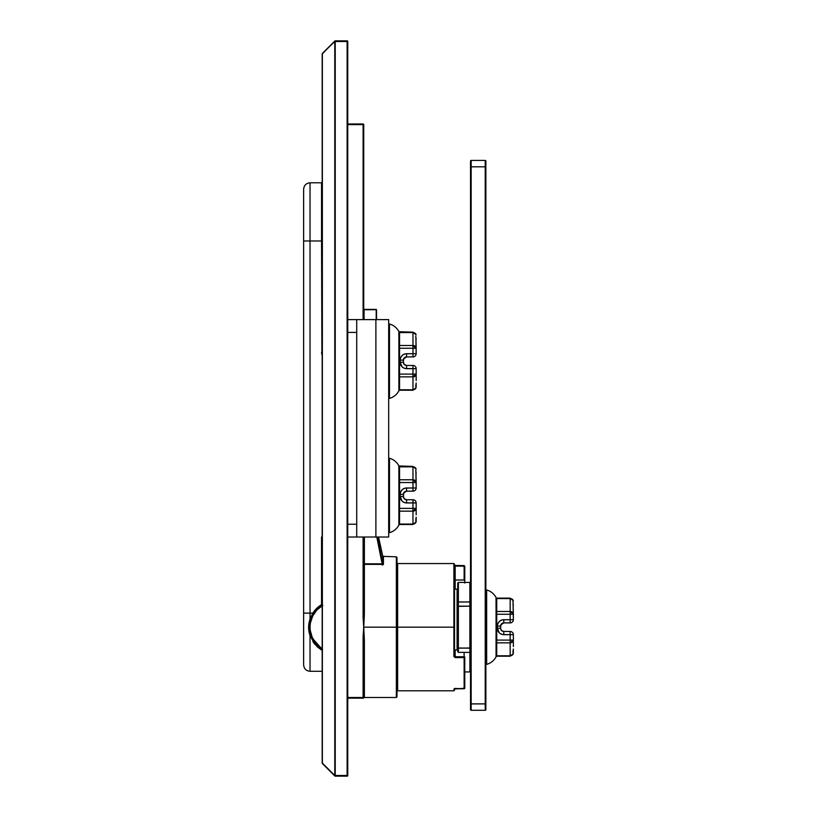 <?xml version="1.0" encoding="UTF-8"?>
<svg xmlns="http://www.w3.org/2000/svg" width="817" height="817" viewBox="0 0 817 817"><rect width="100%" height="100%" fill="white"/><g stroke="black" fill="none" stroke-linecap="round" stroke-linejoin="round"><path stroke-width="1.23" d="M363.728 627.303L363.105 636.637L363.657 636.637L363.739 640.579L364.382 640.467L363.739 640.579L363.739 697.82L363.739 537.014L363.739 613.761L364.382 613.884L364.382 563.812L382.254 563.812L364.382 563.812L364.382 564.373A0.643 0.572 0 0 1 363.739 563.812A0.643 0.572 180 0 0 364.382 564.373L382.254 564.373L376.79 537.014L382.254 564.373L383.439 563.812A0.643 0.572 0 0 1 382.816 563.362L382.816 556.336L382.816 563.362A0.643 0.572 180 0 0 383.439 563.812L383.439 556.837L383.112 564.21L364.382 564.373L363.739 627.17L396.347 627.17L396.347 697.504L396.347 627.17L363.739 627.17L364.382 640.467L364.382 697.504L396.347 697.504L396.347 556.837L396.991 557.48L396.991 696.87L396.347 556.837L396.347 627.17L396.991 627.17L396.991 696.87L396.347 697.504M397.634 690.794L453.895 690.794L454.272 688.833L464.127 688.741L464.127 657.603L455.171 657.603L453.895 656.47L453.895 563.556L453.895 627.17L396.991 627.17L397.634 627.17L397.634 563.556L397.634 690.794L396.991 691.427M454.538 564.19L453.895 563.556L397.634 563.556L397.634 627.17L453.895 627.17L453.895 656.47L455.171 657.603L464.771 657.307L464.127 657.603L464.771 657.307L464.771 688.118L464.771 657.307A0.643 0.562 0 0 0 464.127 656.735L464.127 652.374L464.127 656.735L455.171 656.735L455.171 657.307L464.127 657.307L464.127 656.735L464.771 657.307L464.127 656.735L455.171 656.735L455.171 649.985L457.734 649.985L455.171 649.985L454.538 649.117L454.538 656.174L454.538 564.21L454.538 656.174L453.895 656.47L454.722 656.572M453.895 627.17L454.538 627.17L453.895 627.17M454.569 649.403L455.171 649.985L455.171 657.603L464.127 657.603L464.127 688.741A0.643 0.623 0 0 0 464.771 688.118L464.127 688.762L454.538 688.435L454.538 689.885M363.739 124.613L363.739 319.621L363.739 124.613L363.105 124.613L363.105 319.621L363.105 123.97L347.756 123.97L363.105 123.97A0.643 0.643 0 0 1 363.739 124.613A0.643 0.643 0 0 0 363.105 123.97L363.739 124.613M347.756 775.507L347.756 524.228L347.756 537.014L388.678 537.014L388.678 319.621L347.756 319.621L347.756 332.417L347.756 41.493A0.643 0.643 0 0 0 347.123 40.85L335.236 40.85A0.643 0.643 0 0 0 334.786 41.034L322.368 53.452L334.786 41.034A0.643 0.643 0 0 1 335.236 40.85L335.236 41.493L347.123 41.493L347.123 775.507L335.236 775.507L335.236 41.493L334.786 41.034L322.368 53.902L322.368 763.098L334.786 775.507L334.786 41.034L347.123 40.85A0.643 0.643 0 0 1 347.756 41.493L347.123 41.493L347.123 40.85L347.756 41.493L347.756 524.228L347.756 332.417L356.712 332.417L356.712 524.228L347.756 524.228L347.756 537.014L356.712 537.014L356.712 319.621L375.891 319.621L375.891 537.014L356.712 537.014L356.712 524.228L347.756 524.228L347.756 775.507L335.236 775.507L335.236 41.493L347.123 41.493L347.123 775.507L347.756 775.507A0.643 0.643 0 0 1 347.123 776.15L347.756 775.507M335.062 775.68L334.786 775.966A0.643 0.643 0 0 0 335.236 776.15L347.123 776.15L335.236 776.15A0.643 0.643 0 0 1 334.786 775.966L322.368 763.548A0.643 0.643 0 0 1 322.184 763.098L322.184 53.902L322.184 763.098A0.643 0.643 0 0 0 322.368 763.548L322.184 53.902A0.643 0.643 0 0 1 322.368 53.452L334.786 41.493L334.786 775.507M364.382 640.467L364.382 697.504L364.382 640.467L363.739 627.17L363.105 636.637L364.208 636.545L363.657 636.637L363.657 617.713L364.208 617.795L363.739 627.17L363.105 617.713L363.657 617.713L363.105 617.713L363.105 537.014L363.105 617.713L363.728 627.037M363.33 697.953L347.756 698.147L363.422 698.147L363.105 636.637L363.105 697.504L347.756 697.504L363.351 697.626M347.756 124.613L363.105 124.613L347.756 124.613M363.432 698.147L363.105 697.504L363.422 698.147M364.382 563.812L364.382 537.014L364.382 563.812L363.739 563.812L364.382 563.812M376.208 309.398L364.065 309.398L376.208 309.714L376.208 319.621L376.208 309.398L364.065 309.398L364.065 319.621L364.065 309.714L376.535 309.714L376.535 319.621L376.208 309.398M464.771 570.705L464.771 566.222L464.127 566.069L464.127 580.019L455.171 580.019L455.171 566.069L464.127 566.069L464.413 579.968L455.171 580.019L455.171 589.128L454.691 580.193L455.171 566.069L464.771 566.222L464.771 583.062M335.236 776.15L335.236 775.507L335.236 776.15M464.771 582.419L464.771 566.222L464.127 565.578L455.171 566.069L453.895 565.293M464.127 688.282L453.895 689.058A0.643 0.623 0 0 0 454.405 688.802M397.634 627.17L397.634 690.794L397.634 627.17M363.657 617.713L363.739 613.761L364.382 613.884L364.208 617.795L363.657 617.713M396.991 627.17L396.991 557.48L396.991 627.17M382.816 563.362L382.254 563.812L382.816 563.362L377.434 537.014M382.254 565.037L383.439 564.445M457.091 589.128A0.643 0.643 0 0 1 457.734 589.772A0.643 0.643 0 0 0 457.091 589.128L454.538 589.128L457.091 589.128L457.091 649.985L457.091 589.128M318.63 646.85L312.421 639.241M311.839 638.077L309.398 627.17A25.572 25.572 0 0 0 310.634 635.034L310.644 635.064A25.572 25.572 0 0 0 322.184 649.321L311.43 637.168L310.644 635.064L309.398 627.17L309.704 623.208L313.391 613.444A25.572 25.572 0 0 0 309.398 627.17L310.93 635.902M322.531 649.515L319.804 647.769M322.184 537.014L321.541 537.014L321.541 604.651L316.7 608.369L312.85 613.107L310.031 613.107L310.031 619.153L312.85 613.107L310.031 613.107L310.031 240.984L321.541 240.984L321.918 354.752M312.819 641.498L314.719 644.164L310.031 635.503L310.031 671.288L310.031 635.503L308.612 627.446L310.031 619.153L310.031 240.984L321.541 240.984L321.541 182.794L322.184 183.437M321.541 537.014L321.541 604.651A26.215 26.215 0 0 0 312.85 613.107L310.031 619.153L310.644 619.286L310.031 619.153C308.142 624.76 308.142 630.213 310.031 635.503L322.184 650.475L314.719 644.153M322.184 671.288L310.031 671.288C306.161 670.9 304.026 668.776 303.638 664.895L303.638 189.187C304.026 185.316 306.161 183.182 310.031 182.794L310.031 240.984L310.031 182.794L310.031 240.984L303.638 240.984L303.638 189.187L303.638 240.984L310.031 240.984M310.644 619.286L310.031 619.153L310.644 619.286L309.398 627.17A25.572 25.572 0 0 1 322.184 605.019L322.184 605.019A25.572 25.572 0 0 0 313.391 613.444L312.85 613.107L313.391 613.444L309.704 623.208M313.289 614.854L310.858 620.808M313.044 639.057L315.301 642.499M321.673 648.269L316.353 643.765L312.298 637.556L310.246 630.438L310.041 626.721L310.378 623.024L312.686 615.977L316.955 609.931L322.817 605.397M303.638 613.107L310.031 613.107L303.638 613.107L303.638 664.895L303.638 240.984M308.959 623.259L308.612 627.446M321.551 537.086L322.092 540.446M322.153 541.12L322.184 541.906M322.184 650.475L316.914 646.553M310.031 635.503L310.644 635.064L310.031 635.503M322.184 605.765A24.939 24.939 0 0 0 322.184 648.575M322.184 649.321A25.572 25.572 0 0 1 310.644 635.064L310.654 635.105M321.541 352.423L321.898 354.67M321.939 354.803L321.541 182.794L321.541 240.984L322.184 240.984L321.541 240.984M388.678 319.621L388.678 537.014L375.891 537.014L375.891 319.621L388.678 319.621M356.712 319.621L347.756 319.621L347.756 332.417L356.712 332.417L356.712 319.621M457.734 602.619L457.734 627.17L458.368 627.17L458.368 606.153L457.734 606.377L457.734 651.721L457.734 647.973L469.877 648.187L469.877 627.17L470.521 627.17L470.521 606.377L469.877 606.153L469.877 627.17L469.877 606.153L458.368 606.153L458.368 648.187L458.368 627.17L457.734 627.17L457.734 647.973L458.368 648.187L458.368 652.374L458.368 648.187L470.521 647.973L470.521 627.17L470.521 637.73M470.521 606.377L469.877 606.153L469.877 601.976L458.368 601.976L458.368 606.153L458.368 601.976L457.734 602.609L457.734 606.377L469.877 606.153L469.877 582.419L458.368 582.419L458.368 601.976L458.368 582.419L457.734 583.052L457.734 602.405M470.521 616.61L470.521 627.17L469.877 627.17L469.877 671.931L469.877 648.187L470.521 647.973M470.521 583.052L469.877 582.419L469.877 599.167M457.734 583.052L457.734 600.015M485.227 160.418L471.164 160.418L471.164 166.811L485.227 166.811L485.227 703.897L471.164 703.897L471.164 166.811L485.227 166.811L485.227 160.418L471.164 160.418A0.643 0.643 0 0 0 470.521 161.051L470.521 709.656A0.643 0.643 0 0 0 471.164 710.29L485.227 710.29L485.227 703.897L471.164 703.897L471.164 710.29L485.227 710.29A0.643 0.643 0 0 0 485.87 709.656L485.87 703.897L485.87 709.656A0.643 0.643 0 0 1 485.227 710.29L485.227 703.897L485.87 703.897L485.87 166.811L485.87 703.897L485.227 703.897L485.227 166.811L485.87 166.811L485.87 161.051L485.87 166.811L485.227 166.811L485.227 160.418A0.643 0.643 0 0 1 485.87 161.051A0.643 0.643 0 0 0 485.227 160.418M471.164 710.29A0.643 0.643 0 0 1 470.521 709.656L470.521 703.897L471.164 703.897L470.521 703.897L470.521 166.811L471.164 166.811L470.521 166.811L470.521 161.051A0.643 0.643 0 0 1 471.164 160.418L471.164 710.29M500.218 633.573L502.526 634.533L510.165 634.656L510.165 640.089L496.736 640.089L496.736 614.251L496.093 613.884L496.062 656.766A15.063 15.063 0 0 1 486.677 664.374L486.677 627.17L485.87 627.17L486.677 627.17L486.677 664.374A15.063 15.063 0 0 0 496.062 656.766L496.062 597.584A15.063 15.063 0 0 0 486.677 589.966L486.677 627.17L486.677 589.966A15.063 15.063 0 0 1 496.062 597.584L496.042 597.544A0.643 0.633 140.9 0 1 496.103 597.748A0.643 0.613 180 0 0 496.736 598.269L510.165 598.565L510.165 611.484L496.736 611.484L496.736 598.565L510.165 598.565L510.165 611.484L496.736 611.484L496.716 612.658L496.736 614.251L510.165 614.251L510.165 619.694L502.526 619.817L500.218 620.767L501.321 620.174M496.736 598.269A0.643 0.613 0 0 1 496.103 597.748A0.643 0.633 -39.1 0 0 496.042 597.544A0.643 0.643 0 0 1 496.093 597.84L496.113 597.687A0.643 0.643 0 0 0 496.716 598.136L496.736 642.856A0.643 0.551 -0 0 0 496.093 643.418L496.093 627.17L496.021 640.599L496.736 640.089L496.736 642.856L510.165 642.856L510.165 655.785L496.736 655.785L496.736 642.856L510.165 642.856L510.165 640.089L496.093 640.089L496.103 640.937L496.736 640.814L496.042 641.059L496.113 641.917L496.716 641.692L496.103 642.826L496.736 642.428L496.103 642.826L496.113 641.917M503.762 622.891L500.811 624.862L500.576 626.088L501.505 623.82L503.772 622.891L500.811 624.862L500.576 628.263L500.576 626.088A3.197 3.197 0 0 1 503.772 622.891L503.772 619.694A6.393 6.393 0 0 0 497.379 626.088L497.502 624.842L497.379 626.088L500.576 626.088A3.197 3.197 0 0 1 503.772 622.891L510.165 622.891C512.106 622.697 513.168 621.635 513.362 619.694A3.197 3.197 0 0 1 510.165 622.891L510.165 619.694L503.772 619.694L503.772 622.891L510.165 622.891L510.165 619.694L513.362 619.694L510.165 619.694L510.165 611.484L510.165 614.251L513.362 614.251L513.362 619.694L513.066 603.038L513.362 614.251L496.093 614.251L496.103 613.404L496.736 613.526L496.103 613.404L496.113 612.423L496.716 612.658L496.103 611.514L496.736 611.913L496.103 611.514L496.093 597.84L496.093 610.932A0.643 0.551 180 0 0 496.736 611.484A0.643 0.551 0 0 1 496.093 610.932M496.062 612.372L496.021 597.544A0.643 0.643 180 0 1 496.093 597.84L496.093 598.013A0.643 0.551 180 0 0 496.736 598.565A0.643 0.551 0 0 1 496.093 598.013L496.113 597.687A0.643 0.643 0 0 0 496.062 597.584A0.643 0.643 0 0 1 496.113 597.687L496.716 598.136A0.643 0.643 0 0 1 496.113 597.687L496.695 598.136M513.362 646.553L513.362 640.089L513.362 646.553M513.362 641.488L513.362 634.656L513.362 640.089L510.165 640.089L513.362 640.089A3.197 2.768 180 0 1 510.165 642.856L513.362 640.089M500.576 626.006L500.637 625.465L500.576 626.088L500.637 625.465L500.576 626.088L497.379 626.088L497.502 629.509L499.248 632.777L497.379 628.263A6.393 6.393 0 0 0 503.772 634.656L503.772 631.459L510.165 631.459L503.772 631.459L503.772 634.656L510.165 634.656L510.165 631.459A3.197 3.197 0 0 1 513.362 634.656A3.197 3.197 0 0 0 510.165 631.459L510.165 656.214L496.736 655.785A0.643 0.551 0 0 0 496.093 656.337L496.093 656.511A0.643 0.643 180 0 1 496.021 656.807A0.643 0.643 0 0 0 496.093 656.511L496.103 656.592A0.643 0.613 180 0 1 496.736 656.071L496.726 656.174M497.502 624.842L498.452 622.534L497.502 624.842M500.218 620.767L498.452 622.534M513.362 614.251L510.165 611.484A3.197 2.768 0 0 1 513.362 614.251M513.321 600.893A3.197 2.768 180 0 0 510.165 598.565L510.165 598.565A3.197 2.768 -0 0 1 513.321 600.893L512.984 601.884L513.321 600.893M512.923 602.119L513.362 605.326M510.165 634.656L513.362 634.656L510.165 634.656M497.379 628.263L500.576 628.263L497.379 628.263L497.379 626.088M503.772 631.459A3.197 3.197 0 0 1 500.576 628.263L501.505 630.52L503.772 631.459A3.197 3.197 0 0 1 500.576 628.263L500.637 628.886L500.576 628.263C500.76 630.203 501.832 631.265 503.772 631.459M496.093 643.418A0.643 0.551 180 0 1 496.736 642.856L496.736 656.071A0.643 0.613 -0 0 0 496.103 656.592L496.093 656.337A0.643 0.551 180 0 1 496.736 655.785L496.716 656.214A0.643 0.643 0 0 0 496.113 656.664L496.103 656.592A0.643 0.633 39.1 0 1 496.042 656.797L496.042 656.797A0.643 0.633 -140.9 0 0 496.103 656.592L496.113 656.664A0.643 0.643 0 0 1 496.716 656.214L510.165 656.214L513.321 653.488L513.362 649.004L512.953 651.833M510.165 655.785A3.197 2.768 0 0 0 513.321 653.457A3.197 2.768 180 0 1 510.165 655.785M512.933 652.017L513.321 653.488M501.505 623.82L502.547 623.136M513.362 649.004L513.066 651.302M500.637 628.886L500.576 628.263M496.042 613.291L496.093 611.126M496.113 612.423L496.103 613.404M496.042 641.059L496.062 641.968M403.026 501.863L405.334 502.812L412.973 502.935L412.973 508.378L399.544 508.378L399.544 482.541L398.91 482.163L398.88 525.045A15.063 15.063 0 0 1 389.484 532.664L389.484 495.459L388.678 495.459L389.484 495.459L389.484 532.664A15.063 15.063 0 0 0 398.88 525.045L398.88 465.864A15.063 15.063 0 0 0 389.484 458.255L389.484 495.459L389.484 458.255A15.063 15.063 0 0 1 398.88 465.864L398.849 465.833A0.643 0.633 140.9 0 1 398.921 466.037A0.643 0.613 180 0 0 399.544 466.558L412.973 466.844L412.973 479.773L399.544 479.773L399.544 466.844L412.973 466.844L412.973 479.773L399.544 479.773L399.533 480.937L399.544 482.541L412.973 482.541L412.973 487.974L405.334 488.096L403.026 489.056L404.139 488.464M399.544 466.456L399.544 511.146A0.643 0.551 -0 0 0 398.91 511.697L398.91 495.459L398.839 508.889L399.544 508.378L399.544 511.146L412.973 511.146L412.973 524.065L399.544 524.065L399.544 511.146L412.973 511.146L412.973 508.378L398.91 508.378L398.921 509.226L399.544 509.103L398.849 509.338L398.921 510.196L399.533 509.971L398.921 511.115L399.544 510.717L398.921 511.115L398.921 510.196M406.58 491.17L403.629 493.151L403.384 494.367L404.323 492.11L406.58 491.17L403.629 493.151L403.384 496.542L403.384 494.367A3.197 3.197 0 0 1 406.58 491.17L406.58 487.974A6.393 6.393 0 0 0 400.187 494.367L400.31 493.121L400.187 494.367L403.384 494.367A3.197 3.197 0 0 1 406.58 491.17L412.973 491.17C414.913 490.986 415.986 489.924 416.17 487.974A3.197 3.197 0 0 1 412.973 491.17L412.973 487.974L406.58 487.974L406.58 491.17L412.973 491.17L412.973 487.974L416.17 487.974L412.973 487.974L412.973 479.773L412.973 482.541L416.17 482.541L416.17 487.974L415.884 471.327L416.17 482.541L398.91 482.541L398.921 481.693L399.544 481.816L398.921 481.693L398.921 480.713L399.533 480.937L398.921 479.804L399.544 480.202L398.921 479.804L398.921 466.037A0.643 0.633 -39.1 0 0 398.849 465.833A0.643 0.643 0 0 1 398.91 466.119L398.91 479.211A0.643 0.551 180 0 0 399.544 479.773A0.643 0.551 0 0 1 398.91 479.211M398.88 480.662L398.839 465.823A0.643 0.643 180 0 1 398.91 466.119L398.91 466.293A0.643 0.551 180 0 0 399.544 466.844A0.643 0.551 0 0 1 398.91 466.293L398.921 465.966A0.643 0.643 0 0 0 399.533 466.415A0.643 0.643 0 0 1 398.921 465.966A0.643 0.643 0 0 0 398.88 465.864A0.643 0.643 0 0 1 398.921 465.966L412.973 466.415L416.129 469.172A3.197 2.768 180 0 0 412.973 466.844A3.197 2.768 -0 0 1 416.129 469.172L416.139 469.142M416.17 514.843L416.17 508.378L416.17 514.843M416.17 509.767L416.17 502.935L416.17 508.378L412.973 508.378L416.17 508.378A3.197 2.768 180 0 1 412.973 511.146L416.17 508.378M403.384 494.367L403.445 493.744L403.384 494.367L403.445 493.744L403.384 494.367L403.445 493.744L403.384 494.367L400.187 494.367L400.31 497.788L402.056 501.066L400.187 496.542A6.393 6.393 0 0 0 406.58 502.935L406.58 499.738L412.973 499.738L406.58 499.738L406.58 502.935L412.973 502.935L412.973 499.738A3.197 3.197 0 0 1 416.17 502.935A3.197 3.197 0 0 0 412.973 499.738L412.973 524.494L399.544 524.065A0.643 0.551 0 0 0 398.91 524.616L398.91 524.79A0.643 0.643 180 0 1 398.839 525.086A0.643 0.643 0 0 0 398.91 524.79L398.921 524.882A0.643 0.613 180 0 1 399.544 524.361L399.544 524.463M400.31 493.121L401.27 490.823L400.31 493.121M403.026 489.056L401.27 490.823M416.17 482.541L412.973 479.773A3.197 2.768 0 0 1 416.17 482.541M415.822 471.082L415.802 470.163M415.741 470.408L416.17 473.605M412.973 502.935L416.17 502.935L412.973 502.935M400.187 496.542L403.384 496.542L400.187 496.542L400.187 494.367M406.58 499.738A3.197 3.197 0 0 1 403.384 496.542L404.323 498.799L406.58 499.738A3.197 3.197 0 0 1 403.384 496.542L403.445 497.165L403.384 496.542C403.578 498.482 404.64 499.555 406.58 499.738M398.91 511.697A0.643 0.551 180 0 1 399.544 511.146L399.544 524.361A0.643 0.613 -0 0 0 398.921 524.882L398.91 524.616A0.643 0.551 180 0 1 399.544 524.065L399.533 524.494A0.643 0.643 0 0 0 398.921 524.943L398.921 524.882A0.643 0.633 39.1 0 1 398.849 525.086L398.849 525.086A0.643 0.633 -140.9 0 0 398.921 524.882L398.921 524.943A0.643 0.643 0 0 1 399.533 524.494L412.973 524.494L416.139 521.777L416.17 517.284L415.761 520.123M412.973 524.065A3.197 2.768 0 0 0 416.129 521.736A3.197 2.768 180 0 1 412.973 524.065M415.741 520.306L416.139 521.777M404.323 492.11L405.355 491.415M416.17 517.284L415.884 519.592M403.445 497.165L403.384 496.542M399.544 466.558A0.643 0.613 0 0 1 398.921 466.037L399.513 466.415M398.849 481.57L398.91 479.416M398.921 480.713L398.921 481.693M398.849 509.338L398.88 510.257M403.026 367.589L405.334 368.538L412.973 368.661L412.973 374.104L399.544 374.104L399.544 348.267L398.91 347.889L398.88 390.781A15.063 15.063 0 0 1 389.484 398.39L389.484 361.185L388.678 361.185L389.484 361.185L389.484 398.39A15.063 15.063 0 0 0 398.88 390.781L398.88 331.59A15.063 15.063 0 0 0 389.484 323.981L389.484 361.185L389.484 323.981A15.063 15.063 0 0 1 398.88 331.59L398.849 331.559A0.643 0.633 140.9 0 1 398.921 331.763A0.643 0.613 180 0 0 399.544 332.284L412.973 332.58L412.973 345.499L399.544 345.499L399.544 332.58L412.973 332.58L412.973 345.499L399.544 345.499L399.533 346.663L399.544 348.267L412.973 348.267L412.973 353.71L405.334 353.832L403.026 354.782L404.139 354.19M399.544 332.182L399.544 376.872A0.643 0.551 -0 0 0 398.91 377.423L398.91 361.185L398.839 374.615L399.544 374.104L399.544 376.872L412.973 376.872L412.973 389.791L399.544 389.791L399.544 376.872L412.973 376.872L412.973 374.104L398.91 374.104L398.921 374.952L399.544 374.829L398.849 375.074L398.921 375.932L399.533 375.708L398.921 376.841L399.544 376.443L398.921 376.841L398.921 375.932M406.58 356.906L403.629 358.877L403.384 360.103L404.323 357.836L406.58 356.906L403.629 358.877L403.384 362.268L403.384 360.103A3.197 3.197 0 0 1 406.58 356.906L406.58 353.71A6.393 6.393 0 0 0 400.187 360.103L400.31 358.847L400.187 360.103L403.384 360.103A3.197 3.197 0 0 1 406.58 356.906L412.973 356.906C414.913 356.712 415.986 355.65 416.17 353.71A3.197 3.197 0 0 1 412.973 356.906L412.973 353.71L406.58 353.71L406.58 356.906L412.973 356.906L412.973 353.71L416.17 353.71L412.973 353.71L412.973 345.499L412.973 348.267L416.17 348.267L416.17 353.71L415.884 337.053L416.17 348.267L398.91 348.267L398.921 347.419L399.544 347.542L398.921 347.419L398.921 346.439L399.533 346.663L398.921 345.53L399.544 345.928L398.921 345.53L398.921 331.763A0.643 0.633 -39.1 0 0 398.849 331.559A0.643 0.643 0 0 1 398.91 331.855L398.91 344.937A0.643 0.551 180 0 0 399.544 345.499A0.643 0.551 0 0 1 398.91 344.937M398.88 346.388L398.839 331.559A0.643 0.643 180 0 1 398.91 331.855L398.91 332.019A0.643 0.551 180 0 0 399.544 332.58A0.643 0.551 0 0 1 398.91 332.019L398.921 331.702A0.643 0.643 0 0 0 399.533 332.151A0.643 0.643 0 0 1 398.921 331.702A0.643 0.643 0 0 0 398.88 331.59A0.643 0.643 0 0 1 398.921 331.702L412.973 332.151L416.129 334.899A3.197 2.768 180 0 0 412.973 332.58A3.197 2.768 -0 0 1 416.129 334.899L416.139 334.868M416.17 380.569L416.17 374.104L416.17 380.569M416.17 375.503L416.17 368.661L416.17 374.104L412.973 374.104L416.17 374.104A3.197 2.768 180 0 1 412.973 376.872L416.17 374.104M403.384 360.021L403.445 359.48L403.384 360.103L403.445 359.48L403.384 360.103L400.187 360.103L400.31 363.514L402.056 366.792L400.187 362.268A6.393 6.393 0 0 0 406.58 368.661L406.58 365.465L412.973 365.465L406.58 365.465L406.58 368.661L412.973 368.661L412.973 365.465A3.197 3.197 0 0 1 416.17 368.661A3.197 3.197 0 0 0 412.973 365.465L412.973 390.22L399.544 389.791A0.643 0.551 0 0 0 398.91 390.352L398.91 390.516A0.643 0.643 180 0 1 398.839 390.812A0.643 0.643 0 0 0 398.91 390.516L398.921 390.608A0.643 0.613 180 0 1 399.544 390.087L399.544 390.189M400.31 358.847L401.27 356.549L400.31 358.847M403.026 354.782L401.27 356.549M416.17 348.267L412.973 345.499A3.197 2.768 0 0 1 416.17 348.267M415.741 336.134L416.17 339.341M412.973 368.661L416.17 368.661L412.973 368.661M400.187 362.268L403.384 362.268L400.187 362.268L400.187 360.103M406.58 365.465A3.197 3.197 0 0 1 403.384 362.268L404.323 364.535L406.58 365.465A3.197 3.197 0 0 1 403.384 362.268L403.445 362.891L403.384 362.268C403.578 364.208 404.64 365.281 406.58 365.465M398.91 377.423A0.643 0.551 180 0 1 399.544 376.872L399.544 390.087A0.643 0.613 -0 0 0 398.921 390.608L398.91 390.352A0.643 0.551 180 0 1 399.544 389.791L399.533 390.22A0.643 0.643 0 0 0 398.921 390.669L398.921 390.608A0.643 0.633 39.1 0 1 398.849 390.812L398.849 390.812A0.643 0.633 -140.9 0 0 398.921 390.608L398.921 390.669A0.643 0.643 0 0 1 399.533 390.22L412.973 390.22L416.139 387.503L416.17 383.02L415.761 385.849M412.973 389.791A3.197 2.768 0 0 0 416.129 387.462A3.197 2.768 180 0 1 412.973 389.791M415.741 386.032L416.139 387.503M404.323 357.836L405.355 357.141M416.17 383.02L415.884 385.318M403.445 362.891L403.384 362.268M399.544 332.284A0.643 0.613 0 0 1 398.921 331.763L399.513 332.151M398.849 347.296L398.91 345.142M398.921 346.439L398.921 347.419M398.849 375.074L398.88 375.983M397.634 563.556L396.991 562.913M378.537 537.014L382.816 556.336L396.347 556.837M453.895 690.794L454.538 690.151M454.313 565.466L464.127 565.578L464.771 566.222M464.127 688.762L464.771 688.118M453.895 588.485L454.538 587.852M364.382 697.504L363.779 697.932M310.031 182.794L321.541 182.794M311.43 637.168L310.634 635.034M470.521 671.288L469.877 671.931L464.771 671.931M470.521 651.731L469.877 652.374L458.368 652.374L457.734 651.731M469.877 601.976L470.521 602.609M513.321 600.852L510.165 598.136L496.716 598.136M496.113 656.664L496.695 656.214M500.576 626.088L500.637 625.465L500.576 626.088M398.921 524.943L399.533 524.494M398.921 390.669L399.533 390.22M403.384 360.103L403.445 359.48L403.384 360.103"/></g></svg>
